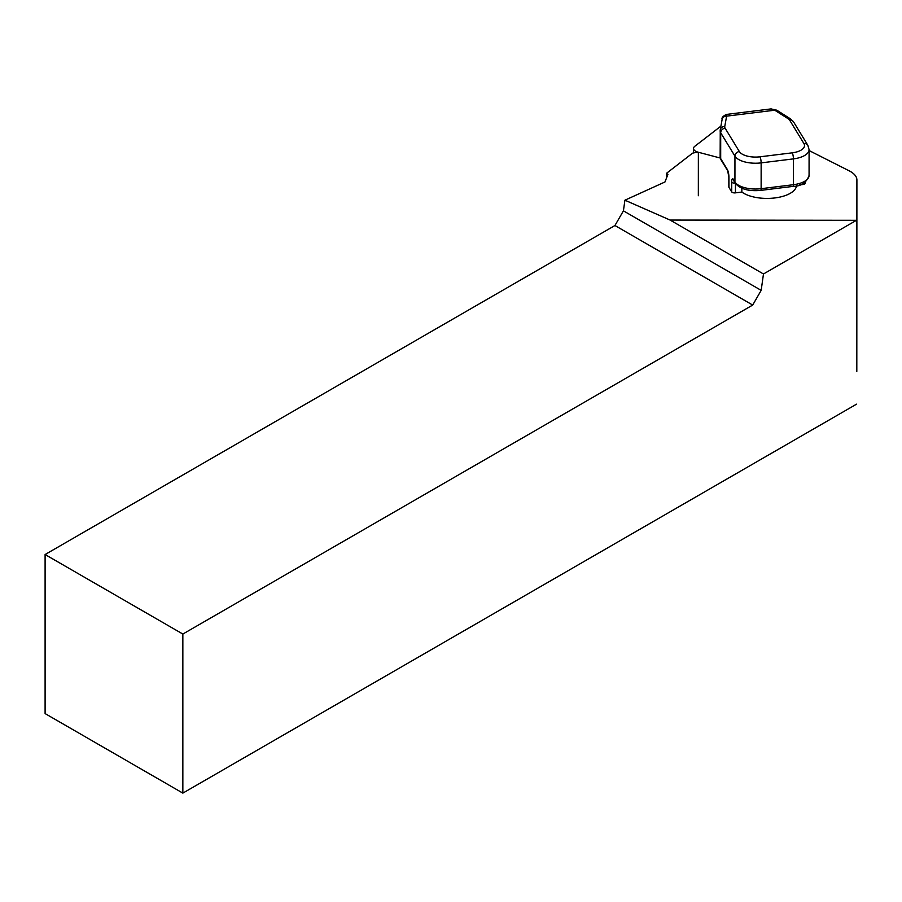 <?xml version="1.0" encoding="UTF-8"?>
<svg xmlns="http://www.w3.org/2000/svg" width="902" height="902" viewBox="0 0 902 902"><rect width="100%" height="100%" fill="white"/><g stroke="black" fill="none" stroke-linecap="round" stroke-linejoin="round"><path stroke-width="1.35" d="M720.923 126.133L694.856 146.248A9.742 4.386 0 0 0 693.525 148.458A9.742 4.386 0 0 0 698.362 152.258L720.281 158.03M796.5 185.801A29.529 13.305 180 0 1 774.841 197.944A29.529 13.305 180 0 1 741.85 192.058L741.85 188.259M666.646 177.66L666.409 173.376L667.92 174.357L664.977 181.967L624.917 200.199L623.417 210.843L761.175 290.365L752.696 305.056L614.938 225.523L45.1 554.527L182.847 634.05L752.696 305.056M809.083 150.544L849.177 170.828A30.442 13.722 180 0 1 856.9 179.96A30.442 13.722 180 0 1 856.9 180.017L856.81 371.252M856.483 220.302L670.096 220.065L624.917 200.199M761.175 290.365L763.475 273.982L856.336 220.37M45.1 554.527L45.1 713.583L182.847 793.117L182.847 634.05M182.847 793.117L856.539 404.164M614.938 225.523L623.417 210.843M763.475 273.982L670.096 220.065M805.08 182.835A3.044 1.376 180 0 1 805.182 183.196A3.044 1.376 180 0 1 802.949 184.515L799.691 184.921M741.85 192.058L735.446 192.859A3.044 1.376 180 0 1 731.702 191.889L731.702 182.114A6.088 1.443 83 0 1 733.315 179.318L734.938 181.967L734.95 156.159L720.698 132.786A15.221 6.855 180 0 1 720.157 130.97A15.221 6.855 180 0 1 720.202 130.418A4.566 4.059 -169.8 0 1 720.258 129.775L722.13 119.414C721.476 117.812 722.93 116.144 726.482 114.407L726.617 116.144A4.566 4.059 -169.8 0 0 722.13 119.414M728.963 186.669A3.044 1.376 180 0 0 728.85 187.03A3.044 1.376 180 0 0 728.963 187.39L731.702 191.889M666.409 173.376L692.533 153.205A7.306 3.292 180 0 1 698.362 152.652M774.728 110.202L771.131 108.894L777.174 110.427A4.566 3.326 122.4 0 0 774.728 110.202L726.617 116.144L724.757 126.505A10.655 4.803 0 0 0 725.107 128.174L739.347 151.536A16.743 7.543 0 0 0 759.924 156.813L792.215 152.833A16.743 7.543 0 0 0 803.919 143.565L789.678 120.191A10.655 4.803 0 0 0 788.089 118.692L774.728 110.202M726.482 114.419L771.131 108.894M698.34 195.734L698.362 152.258M856.9 180.017L856.81 371.41M728.963 187.39L728.963 177.615A3.044 1.376 180 0 1 728.85 177.254A3.044 1.376 180 0 1 728.951 176.905M728.963 177.615A6.088 1.443 83 0 0 727.35 169.531L720.687 158.605A3.044 2.616 148.6 0 0 721.025 159.823L720.146 156.79A15.221 6.855 0 0 0 720.687 158.605L720.698 132.786A4.566 3.935 148.6 0 1 725.107 128.174M735.446 192.859L735.446 183.467M735.209 183.095A3.044 1.376 180 0 1 731.702 182.114M802.949 184.515L802.949 183.557M759.924 156.813A4.566 1.082 83 0 1 761.141 162.879L761.13 188.687A3.044 0.722 -97 0 1 760.69 190.39C748.671 191.506 740.192 189.104 735.265 183.185A3.044 2.616 -31.4 0 1 734.938 181.967A21.31 9.606 0 0 0 761.13 188.687L793.41 184.707A21.31 9.606 0 0 0 809.071 175.45L809.083 149.642A21.31 9.606 180 0 1 793.422 158.887L761.141 162.879A21.31 9.606 180 0 1 734.95 156.159A4.566 3.935 148.6 0 1 739.347 151.536M809.071 175.45C806.546 182.632 801.179 186.274 792.982 186.398A3.044 0.722 -97 0 0 793.41 184.707L793.422 158.887A4.566 1.082 83 0 0 792.215 152.833M727.35 169.531A3.044 2.616 148.6 0 0 727.688 170.749L728.85 177.254L728.85 187.03M733.315 179.318A3.044 2.616 148.6 0 0 733.653 180.547L735.265 183.185M724.757 126.505A4.566 4.059 -169.8 0 0 720.258 129.775L720.146 156.79M803.919 143.565A4.566 3.935 -31.4 0 1 807.82 145.256L809.083 149.642M789.678 120.191A4.566 3.935 -31.4 0 1 793.568 121.894L807.82 145.256M777.174 110.427L790.535 118.906A4.566 3.326 122.4 0 0 788.089 118.692M693.525 152.934L693.525 148.458M856.9 179.96L856.81 371.331M805.182 183.196L805.182 182.17M721.025 159.823L727.688 170.749M760.69 190.39L792.982 186.398M793.568 121.894L790.535 118.906"/></g></svg>
